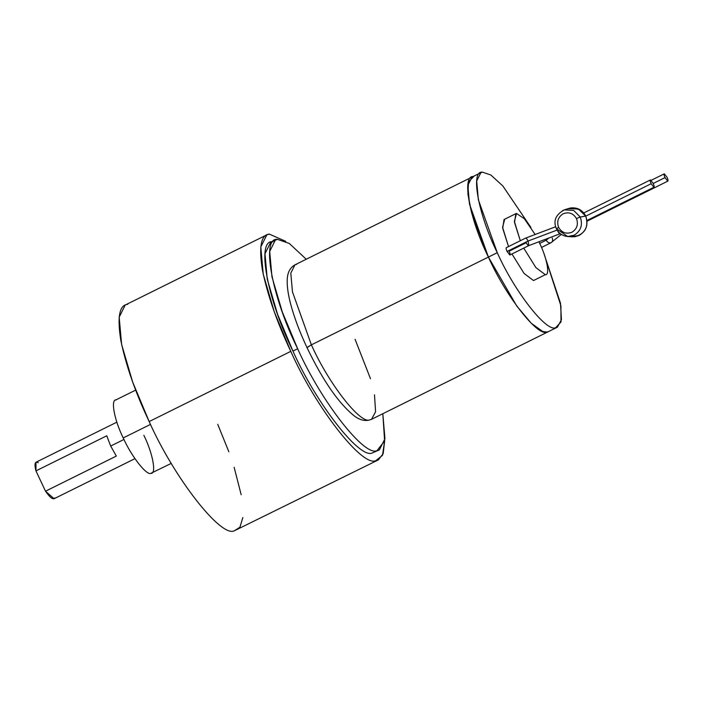 <?xml version="1.0" encoding="UTF-8"?>
<svg xmlns="http://www.w3.org/2000/svg" width="703" height="703" viewBox="0 0 703 703"><rect width="100%" height="100%" fill="white"/><g stroke="black" fill="none" stroke-linecap="round" stroke-linejoin="round"><path stroke-width="1.05" d="M585.775 216.129L651.145 183.729C650.17 181.506 649.932 180.232 650.451 179.924L653.21 183.465L665.012 177.613L653.21 183.465C654.185 185.689 654.414 186.954 653.904 187.27L651.145 183.729L585.775 216.129M583.78 212.956L650.451 179.924C649.932 180.232 650.17 181.506 651.145 183.729L653.904 187.27C654.414 186.954 654.185 185.689 653.21 183.465L650.451 179.924M525.449 238.194C526.116 237.922 527.004 238.862 528.111 241.024L557.119 230.057L528.111 241.024C527.004 238.862 526.116 237.922 525.449 238.194L506.371 247.649C505.861 247.966 506.09 249.231 507.074 251.454L528.111 241.024L507.074 251.454C506.09 249.231 505.861 247.966 506.371 247.649M528.911 245.54C528.234 245.822 527.347 244.872 526.248 242.711L509.139 251.199C510.114 253.423 510.343 254.688 509.833 254.996L507.074 251.454L509.912 254.978L528.823 245.602L528.111 241.024L528.788 245.611L560.317 233.677M667.077 177.358C668.052 179.581 668.281 180.847 667.771 181.154L665.012 177.613C664.036 175.39 663.799 174.124 664.309 173.808L667.077 177.358L664.309 173.808C663.799 174.124 664.036 175.39 665.012 177.613L667.771 181.154C668.281 180.847 668.052 179.581 667.077 177.358M587.102 221.164L667.771 181.154M552.198 237.992C553.05 240.277 552.62 241.867 550.924 242.772C549.008 243.203 547.435 242.342 546.205 240.198L548.858 238.027L546.205 240.198C547.435 242.342 549.008 243.203 550.924 242.772L561.346 234.415M546.205 240.198L539.711 243.423L546.205 240.198L545.844 239.169L546.205 240.198M541.512 247.456L550.924 242.772M143.869 435.324C152.876 453.435 156.707 474.349 150.829 473.356C146.496 475.641 131.312 456.15 123.218 437.925C114.211 419.805 110.38 398.891 116.259 399.893C110.38 398.891 114.211 419.805 123.218 437.925L150.512 424.392L123.218 437.925C131.312 456.15 146.496 475.641 150.829 473.356L171.26 463.382M54.79 497.9C53.349 500.193 50.256 497.961 45.51 491.195L116.32 456.089L110.679 446.045L123.956 439.463L110.679 446.045L116.32 456.089L45.51 491.195L54.078 498.743L134.941 458.664M266.841 234.837L125.213 305.04L119.176 317.167L121.61 344.408L132.674 382.081L149.168 421.563L290.787 351.359L274.293 311.868L263.23 274.205L260.795 246.964L266.841 234.837L269.319 234.099L285.805 241.384L269.319 234.099C261.015 234.732 258.722 246.735 262.421 270.101C267.623 295.383 277.079 322.466 290.787 351.359C315.726 407.564 362.537 467.644 375.903 460.597L382.502 455.342L384.664 440.799L383.188 453.663L378.39 459.867L375.903 460.597C362.537 467.644 315.726 407.564 290.787 351.359L149.168 421.563C135.451 392.669 126.004 365.586 120.802 340.305C117.093 316.939 119.396 304.935 127.7 304.302M275.33 240.101L270.602 242.438L264.978 253.748L267.245 279.153L277.562 314.267L292.94 351.087L297.659 348.75L282.281 311.93L271.964 276.806L269.697 251.41L275.33 240.101L277.641 239.407L289.364 243.502L306.236 259.249L289.364 243.502L277.641 239.407C260.743 236.542 271.745 296.666 297.659 348.75C320.92 401.158 364.567 457.178 377.028 450.605L384.638 440.948L382.81 413.724L384.954 438.769L379.339 449.92L377.028 450.605C364.567 457.178 320.92 401.158 297.659 348.75L292.94 351.087C316.192 403.496 359.839 459.516 372.309 452.952L379.339 449.92M307.202 347.546L311.385 344.839L306.965 347.51C299.663 331.939 294.249 317.528 290.708 304.267C288.221 294.935 287.061 287.026 287.211 280.541C287.255 273.028 289.838 267.799 294.944 264.846L296.648 264.337M480.826 172.701L471.977 177.086L467.829 185.416L469.499 204.116L488.409 257.078L311.385 344.839L292.466 291.877L290.805 273.168L294.944 264.846L290.805 273.168L292.466 291.877L311.385 344.839L488.409 257.078L469.499 204.116L467.829 185.416L471.977 177.086L473.681 176.585L468.514 181.849L473.681 176.585C461.23 174.467 469.332 218.738 488.409 257.078L471.572 212.693L467.917 194.107L468.514 181.849L467.917 194.107L471.572 212.693L488.409 257.078L497.267 252.693L478.348 199.731L476.678 181.023L480.826 172.701L482.53 172.191L490.887 175.029L502.882 186.014L530.923 227.482L502.882 186.014L490.887 175.029L482.53 172.191C470.087 170.082 478.189 214.345 497.267 252.693C514.385 291.279 546.521 332.519 555.695 327.686L560.994 321.956L560.915 305.823L544.14 254.135L560.467 303.134L561.442 319.733L557.4 327.176L555.695 327.686C546.521 332.519 514.385 291.279 497.267 252.693L488.409 257.078C505.536 295.664 537.672 336.913 546.846 332.071L548.551 331.57L546.846 332.071L542.672 331.438L546.846 332.071C537.672 336.913 505.536 295.664 488.409 257.078L516.705 305.946L531.31 323.31L542.672 331.438L531.31 323.31L516.705 305.946L488.409 257.078C469.332 218.738 461.23 174.467 473.681 176.585M520.317 240.725L514.517 222.456L515.844 213.677L516.512 213.484L524.315 218.686L535.15 234.503L524.315 218.686L516.512 213.484L514.368 221.427L520.317 240.725M538.937 241.779L539.517 243.01L538.937 241.779M515.844 213.677L504.042 219.529L502.715 228.299L508.515 246.577L502.566 227.28L504.71 219.327M533.515 280.55L524.113 273.476L511.942 253.968L524.113 273.476L533.515 280.55L545.317 274.697C550.221 275.532 547.031 258.098 539.517 243.01C547.031 258.098 550.221 275.532 545.317 274.697L535.914 267.623L523.744 248.115L535.914 267.623L545.317 274.697M488.409 257.078C505.536 295.664 537.672 336.913 546.846 332.071C537.672 336.913 505.536 295.664 488.409 257.078M311.385 344.839C328.512 383.425 360.648 424.665 369.822 419.832L371.527 419.322L369.822 419.832C360.648 424.665 328.512 383.425 311.385 344.839M355.085 339.329L370.499 378.732M374.506 394.849L375.578 411.747L371.527 419.322L557.4 327.176M217.745 424.348L228.87 451.818M234.152 467.31L241.173 494.745M242.843 517.549L239.943 527.206L234.284 530.809C220.918 537.848 174.107 477.776 149.168 421.563C174.107 477.776 220.918 537.848 234.284 530.809L378.39 459.867M372.309 452.952C359.839 459.516 316.192 403.496 292.94 351.087C267.026 299.003 256.015 238.879 272.922 241.753M116.847 422.169L35.985 462.258L35.95 470.887L45.51 491.195L35.95 470.887L106.759 435.79L110.679 446.045L106.759 435.79L35.95 470.887C34.157 463.752 34.922 461.036 38.243 462.732M651.163 180.32L664.309 173.808M587.023 220.434L653.904 187.27M560.273 233.686C559.597 233.958 558.718 233.018 557.611 230.856M556.425 228.756C558.771 233.387 562.523 235.98 567.699 236.516L572.312 236.806L579.202 235.408C586.425 230.804 588.578 224.345 585.661 216.049L580.239 217.016C582.98 224.811 580.95 230.874 574.166 235.206L567.699 236.516L556.425 228.756C553.015 220.935 555.651 214.635 564.342 209.872L562.576 210.584L564.342 209.872L573.674 210.443L580.239 217.016L573.674 210.443L564.342 209.872L568.745 208.448L578.674 209.063L585.687 216.049L579.922 209.696L571.24 207.895L569.571 208.211M556.504 228.783L558.63 227.421C556.574 221.559 558.094 216.999 563.2 213.747C568.859 211.665 573.279 213.281 576.478 218.58L580.239 217.016L576.478 218.58C573.279 213.281 568.859 211.665 563.2 213.747C558.094 216.999 556.574 221.559 558.63 227.421C561.829 232.719 566.249 234.327 571.908 232.254C577.014 229.002 578.534 224.442 576.478 218.58C578.534 224.442 577.014 229.002 571.908 232.254C566.249 234.327 561.829 232.719 558.63 227.421L556.504 228.783M573.173 236.832L579.228 235.408C586.451 230.804 588.604 224.345 585.687 216.049L579.922 209.696L571.24 207.895L567.919 208.747L578.226 208.861L585.661 216.049C588.578 224.345 586.425 230.804 579.202 235.408L571.442 236.718L574.869 236.718L579.228 235.408C586.451 230.804 588.604 224.345 585.687 216.049L580.239 217.016C582.98 224.811 580.95 230.874 574.166 235.206L567.699 236.516M574.869 236.718C585.265 233.704 588.886 226.814 585.74 216.049L585.74 216.049C582.611 210.179 577.778 207.455 571.24 207.895M525.563 238.124L555.66 226.744M135.679 390.103L115.45 400.13M471.977 177.086L294.944 264.846M306.965 347.51C322.835 380.543 338.6 403.337 354.233 415.895C360.288 420.473 366.052 421.615 371.527 419.322"/></g></svg>
